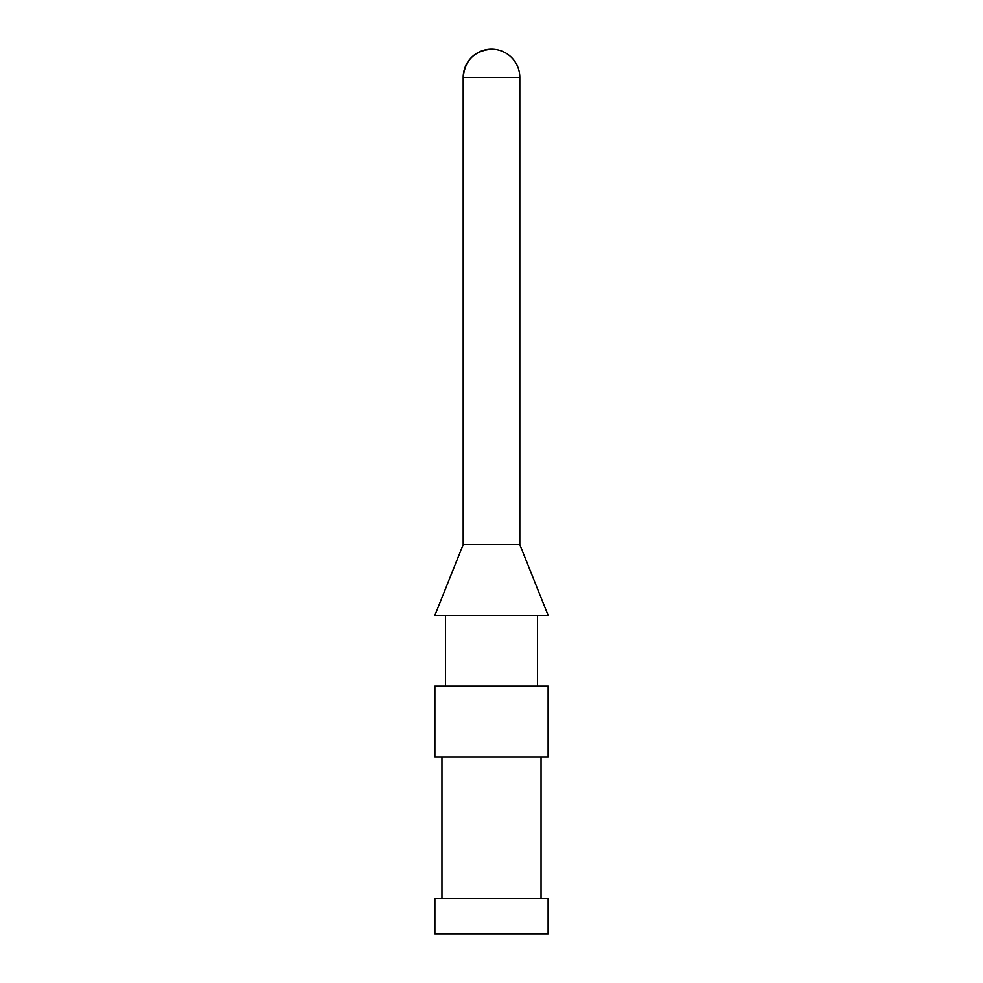 <?xml version="1.0" encoding="UTF-8"?>
<svg xmlns="http://www.w3.org/2000/svg" width="983" height="983" viewBox="0 0 983 983"><rect width="100%" height="100%" fill="white"/><g stroke="black" fill="none" stroke-linecap="round" stroke-linejoin="round"><path stroke-width="1.47" d="M548.121 933.85L434.879 933.85L434.879 898.462L548.121 898.462L548.121 933.85M441.957 756.91L441.957 898.462M548.121 756.91L434.879 756.91L434.879 686.134L548.121 686.134L548.121 756.91M445.496 615.358L445.496 686.134M548.121 615.358L434.879 615.358L463.19 544.582L519.81 544.582L548.121 615.358M491.5 49.15A28.31 28.31 0 0 0 463.19 77.46L519.81 77.46A28.31 28.31 0 0 0 491.5 49.15C474.31 50.833 464.873 60.27 463.19 77.46L463.19 544.582M541.043 756.91L541.043 898.462M537.504 615.358L537.504 686.134M519.81 77.46L519.81 544.582"/></g></svg>
